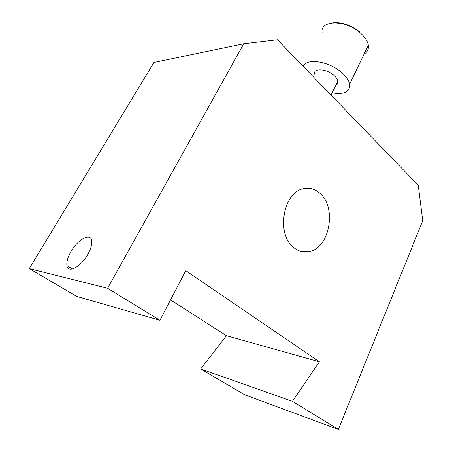 <?xml version="1.0" encoding="UTF-8"?>
<svg xmlns="http://www.w3.org/2000/svg" width="452" height="452" viewBox="0 0 452 452"><rect width="100%" height="100%" fill="white"/><g stroke="black" fill="none" stroke-linecap="round" stroke-linejoin="round"><path stroke-width="0.68" d="M87.699 254.572C90.677 249.278 92.027 244.826 91.75 241.227C91.185 232.272 78.06 238.995 71.049 251.453C67.811 257.109 66.433 261.827 66.907 265.606C67.772 273.788 80.744 267.109 87.699 254.572M319.745 193.185C315.004 189.032 309.722 187.518 303.897 188.648C283.054 191.484 275.658 234.887 294.145 247.894C298.343 251.165 302.857 252.493 307.699 251.883C329.214 250.058 337.593 207.615 319.745 193.185M292.455 401.325L338.362 429.4L244.927 394.884L200.677 368.979L292.455 401.325L319.394 361.781L185.783 270.629L159.946 320.287L76.75 296.422L29.284 268.629L107.599 288.269L159.946 320.287M338.362 429.4L422.716 220.734L418.264 185.286L277.494 39.793L243.758 43.776L107.599 288.269M243.758 43.776L153.974 62.444L29.284 268.629M200.677 368.979L226.458 335.7L170.551 299.913M226.458 335.7L319.394 361.781M364.114 54.003C367.425 52.059 368.826 49.138 368.323 45.234C367.634 41.194 365.018 37.132 360.47 33.058C345.899 19.577 320.005 19.803 322.084 32.555M303.258 66.421C306.032 57.896 328.463 61.02 341.316 72.23C346.046 76.258 348.837 80.19 349.684 84.027C350.153 91.875 344.305 94.818 332.135 92.875M314.411 74.235C313.027 68.06 326.033 68.506 333.599 75.094C336.039 77.156 337.458 79.173 337.864 81.145C338.152 82.914 337.514 84.219 335.949 85.061M333.214 22.786C342.407 22.058 351.351 25.193 360.058 32.194M299.201 250.849L307.699 251.883M72.489 269.008L66.907 265.606M368.323 45.234L349.684 84.027M337.864 81.145L331.033 95.129"/></g></svg>
